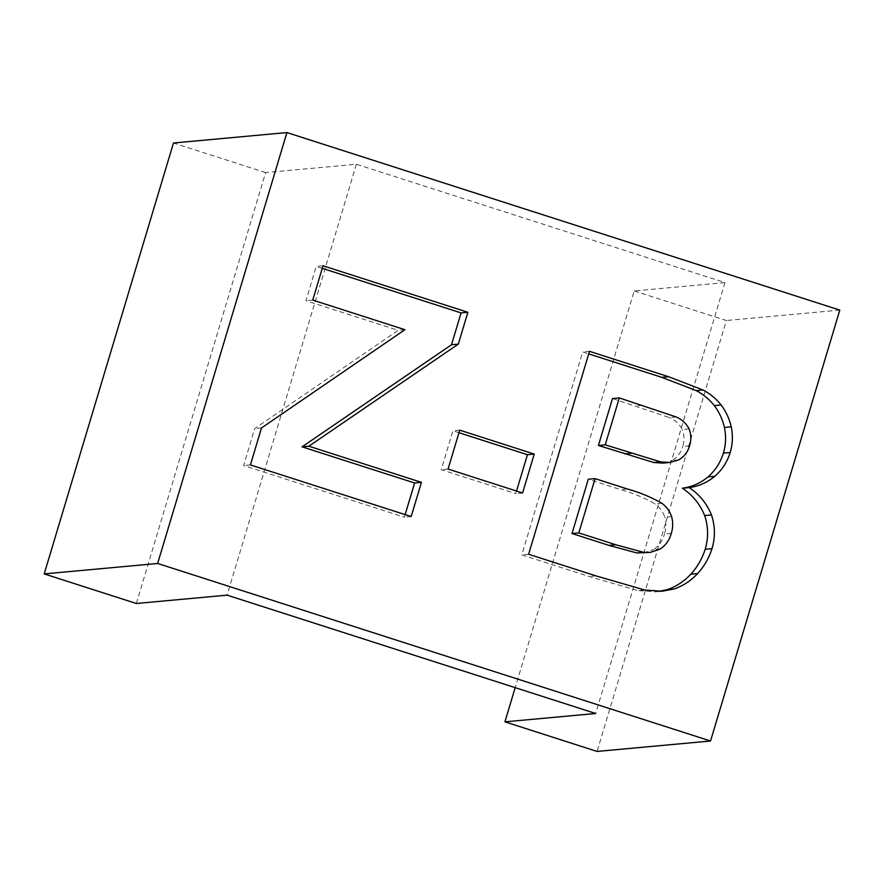 <?xml version="1.0" encoding="UTF-8"?>
<svg xmlns="http://www.w3.org/2000/svg" width="884" height="884" viewBox="0 0 884 884"><rect width="100%" height="100%" fill="white"/><g stroke="black" fill="none" stroke-linecap="round" stroke-linejoin="round"><path stroke-width="0.66" stroke-dasharray="4.42 3.31" d="M676.194 416.961L669.387 417.579L612.501 398.551M689.111 428.917L682.304 429.547C679.398 424.011 675.089 420.022 669.387 417.579M689.586 445.834L682.779 446.464C684.581 440.751 684.426 435.116 682.304 429.547M678.956 459.802L672.149 460.431C677.464 457.227 681.011 452.575 682.779 446.464M662.967 463.106L672.149 460.431M661.917 503.272L655.11 503.902C644.182 497.692 632.657 492.929 620.546 489.614L588.291 479.261M671.619 516.554L664.812 517.184C662.912 511.748 659.674 507.317 655.11 503.902M671.288 533.45L664.481 534.069C666.227 528.477 666.337 522.842 664.812 517.184M660.514 548.887L653.707 549.505C659.088 545.715 662.68 540.577 664.481 534.069M643.574 553.008L653.707 549.505M644.569 589.971L637.762 590.6L589.153 576.512L521.803 554.876L582.678 351.954L588.722 353.887M528.61 554.257L521.803 554.876M658.757 591.418L655.21 591.871L637.762 590.6M589.484 351.324L582.678 351.954M516.532 491.04L515.77 493.603L441.26 469.68L452.928 430.784L458.962 432.718M522.577 492.985L515.77 493.603M459.735 430.154L452.928 430.784M448.066 469.05L441.26 469.68M405.137 514.61L404.364 517.173L243.608 465.559L254.691 428.596L398.12 330.329L305.93 300.726L316.229 266.393L322.273 268.338M411.171 516.543L404.364 517.173M323.036 265.775L316.229 266.393M312.737 300.096L305.93 300.726M404.927 329.699L398.12 330.329M261.498 427.966L254.691 428.596M250.415 464.929L243.608 465.559M136.346 603.496L265.62 172.59L356.385 164.247L724.968 282.593L634.204 290.935L515.184 687.653M634.204 290.935L726.35 320.527L597.076 751.433M724.968 282.593L595.683 713.499M356.385 164.247L227.1 595.153M265.62 172.59L173.474 142.998M839.8 310.096L726.35 320.527M642.259 405.303L635.452 405.922M627.353 488.985L620.546 489.614M595.96 575.882L589.153 576.512M655.21 591.871L662.017 591.252"/><path stroke-width="1.33" d="M676.194 416.961L619.308 397.933L605.231 444.851L660.646 461.89L653.84 462.52L662.967 463.106L669.774 462.476L678.956 459.802C684.271 456.597 687.818 451.945 689.586 445.834C691.387 440.133 691.233 434.486 689.111 428.917C686.205 423.381 681.895 419.392 676.194 416.961M660.646 461.89L669.774 462.476M605.231 444.851L598.424 445.481L653.84 462.52M619.308 397.933L612.501 398.551L598.424 445.481M661.917 503.272C650.989 497.062 639.464 492.3 627.353 488.985L595.098 478.631L578.821 532.897L615.805 544.765L643.574 552.323L636.767 552.942L650.381 552.378L660.514 548.887C665.895 545.096 669.486 539.947 671.288 533.45C673.033 527.847 673.144 522.223 671.619 516.554C669.718 511.118 666.481 506.687 661.917 503.272M643.574 552.323L650.381 552.378M578.821 532.897L572.014 533.516L608.999 545.395L636.767 552.942M595.098 478.631L588.291 479.261L572.014 533.516M703.012 389.977C710.062 393.689 716.117 398.695 721.145 404.983C726.018 411.524 729.388 418.806 731.245 426.817C733.057 435.481 732.714 444.044 730.195 452.509C727.256 461.912 722.151 469.835 714.858 476.266C707.344 482.509 698.791 486.288 689.189 487.592C699.377 494.377 706.802 503.482 711.465 514.93C715.178 526.124 715.366 537.361 712.007 548.644C709.023 558.047 704.239 566.346 697.653 573.55C691.078 580.655 683.277 585.783 674.249 588.954L662.017 591.252L644.569 589.971L595.96 575.882L528.61 554.257L589.484 351.324L668.591 376.728L703.012 389.977L696.205 390.606C703.255 394.319 709.311 399.325 714.338 405.612C719.211 412.154 722.582 419.436 724.438 427.447C726.25 436.099 725.908 444.663 723.388 453.127C720.449 462.542 715.344 470.454 708.051 476.885C700.537 483.139 691.984 486.918 682.382 488.222C692.57 494.996 699.995 504.112 704.659 515.56C708.371 526.742 708.559 537.98 705.2 549.273C702.216 558.677 697.432 566.976 690.846 574.18C684.271 581.274 676.47 586.412 667.442 589.584L658.757 591.418M674.249 588.954L667.442 589.584M697.653 573.55L690.846 574.18M712.007 548.644L705.2 549.273M711.465 514.93L704.659 515.56M689.189 487.592L682.382 488.222M714.858 476.266L708.051 476.885M730.195 452.509L723.388 453.127M731.245 426.817L724.438 427.447M721.145 404.983L714.338 405.612M588.722 353.887L661.784 377.346L696.205 390.606M534.245 454.078L522.577 492.985L448.066 469.05L459.735 430.154L534.245 454.078L527.439 454.707L516.532 491.04M458.962 432.718L527.439 454.707M421.436 482.355L411.171 516.543L250.415 464.929L261.498 427.966L404.927 329.699L312.737 300.096L323.036 265.775L467.868 312.273L458.321 344.108L308.859 446.21L421.436 482.355L414.629 482.984L405.137 514.61M308.859 446.21L302.052 446.84L414.629 482.984M458.321 344.108L451.514 344.738L302.052 446.84M467.868 312.273L461.061 312.903L451.514 344.738M322.273 268.338L461.061 312.903M710.526 741.002L157.65 563.473L44.2 573.904L136.346 603.496L227.1 595.153L595.683 713.499L504.93 721.841L597.076 751.433L710.526 741.002L839.8 310.096L286.924 132.567L157.65 563.473M515.184 687.653L504.93 721.841M286.924 132.567L173.474 142.998L44.2 573.904M631.419 453.26L624.612 453.89M615.805 544.765L608.999 545.395M668.591 376.728L661.784 377.346"/></g></svg>
